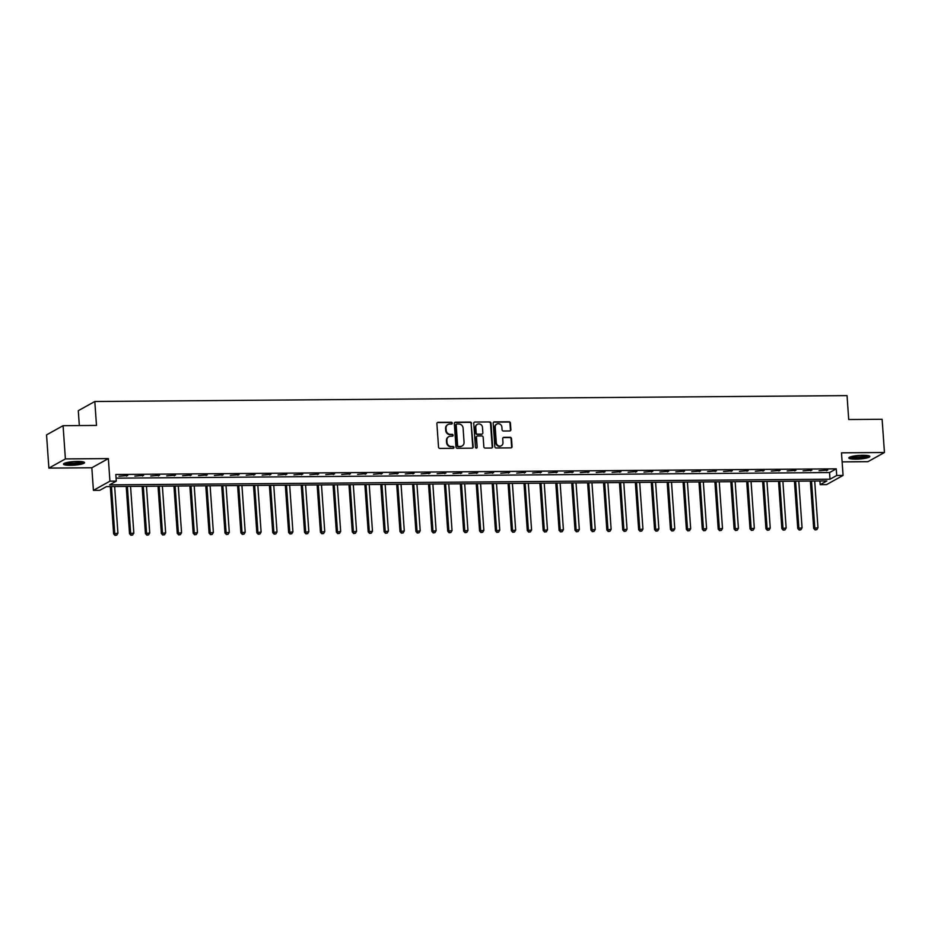 <?xml version="1.0" encoding="UTF-8"?>
<svg xmlns="http://www.w3.org/2000/svg" width="931" height="931" viewBox="0 0 931 931"><rect width="100%" height="100%" fill="white"/><g stroke="black" fill="none" stroke-linecap="round" stroke-linejoin="round"><path stroke-width="1.4" d="M452.268 423.14A0.931 0.861 60.9 0 0 451.326 422.232L438.059 422.337A1.327 1.234 60.9 0 0 436.895 423.652L438.536 447.136A1.327 1.234 60.9 0 0 439.886 448.428L453.153 448.323A0.931 0.861 60.9 0 0 453.967 447.404A0.931 0.861 60.9 0 0 453.025 446.496L451.314 446.508A4.248 3.933 60.9 0 1 447.02 442.365L446.88 440.41A4.248 3.933 60.9 0 1 450.592 436.208L452.303 436.185A0.931 0.861 60.9 0 0 453.118 435.266A0.931 0.861 60.9 0 0 452.175 434.358L450.464 434.381A4.248 3.933 60.9 0 1 446.17 430.238L446.03 428.272A4.248 3.933 60.9 0 1 449.743 424.07L451.454 424.059A0.931 0.861 60.9 0 0 452.268 423.14M451.605 424.047A0.931 0.861 60.9 0 0 450.883 422.476L437.605 422.581A1.327 1.234 60.9 0 0 437.291 422.627M453.304 448.311A0.931 0.861 60.9 0 0 452.582 446.74L451.314 446.508M452.454 436.174A0.931 0.861 60.9 0 0 451.733 434.614L450.464 434.381M862.804 455.282A10.544 1.792 176 0 0 848.804 457.959A10.544 1.792 176 0 0 855.845 459.158A10.544 1.792 176 0 0 869.845 456.493A10.544 1.792 176 0 0 862.804 455.282M77.482 461.439A10.544 1.792 176 0 0 63.483 464.115A10.544 1.792 176 0 0 70.512 465.314A10.544 1.792 176 0 0 84.523 462.649A10.544 1.792 176 0 0 77.482 461.439M509.723 430.972A1.327 1.234 60.9 0 0 510.886 429.656L510.421 423.07A1.327 1.234 60.9 0 0 509.082 421.778L494.338 421.894A1.327 1.234 60.9 0 0 493.186 423.209L494.827 446.694A1.327 1.234 60.9 0 0 496.165 447.986L510.91 447.869A1.327 1.234 60.9 0 0 512.062 446.554L511.503 438.594A1.327 1.234 60.9 0 0 510.165 437.302L503.857 437.349A1.327 1.234 60.9 0 0 502.705 438.664L502.973 442.609A3.549 3.282 60.9 0 1 501.355 445.74A3.549 3.282 60.9 0 1 496.293 442.667L495.211 427.201A3.549 3.282 60.9 0 1 496.828 424.082A3.549 3.282 60.9 0 1 501.89 427.154L502.077 429.726A1.327 1.234 60.9 0 0 503.415 431.03L509.723 430.972M836.713 475.485L843.067 475.427L826.553 484.609L820.188 484.667L826.879 480.943L106.471 486.587L99.78 490.311L93.414 490.358L109.928 481.176L116.294 481.129L109.602 484.853L830.01 479.209L836.713 475.485L836.247 468.84L115.828 474.484L116.294 481.129M63.075 425.688L65.391 458.925L48.878 468.107L46.55 434.882L63.075 425.688L96.487 425.432L94.811 401.505L847.047 395.617L848.711 419.532L882.123 419.276L884.45 452.501L841.496 452.838L843.067 475.427M48.878 468.107L91.832 467.769L108.357 458.587L65.391 458.925M108.357 458.587L109.928 481.176M471.563 423.372A1.327 1.234 60.9 0 0 470.225 422.08L455.48 422.197A1.327 1.234 60.9 0 0 454.328 423.512L455.969 446.996A1.327 1.234 60.9 0 0 457.307 448.288L472.052 448.172A1.327 1.234 60.9 0 0 473.216 446.857L471.121 423.628A1.327 1.234 60.9 0 0 469.783 422.337L455.038 422.441A1.327 1.234 60.9 0 0 454.724 422.488M474.915 422.046L489.659 421.929A1.327 1.234 60.9 0 1 490.998 423.221L492.639 446.705A1.327 1.234 60.9 0 1 491.475 448.02L485.167 448.067A1.327 1.234 60.9 0 1 483.829 446.775L483.166 437.256A1.327 1.234 60.9 0 0 481.827 435.952L477.638 435.987A1.327 1.234 60.9 0 0 476.474 437.302L477.172 447.217A0.931 0.861 60.9 0 1 476.753 448.044A0.931 0.861 60.9 0 1 475.427 447.229L473.751 423.361A1.327 1.234 60.9 0 1 474.915 422.046L489.659 421.929M842.124 461.881L867.925 461.683L884.45 452.501M116.084 478.15L829.544 472.564L836.247 468.84M118.959 476.23L127.71 475.555L118.959 476.23M134.867 476.102L143.618 475.427L134.867 476.102M150.775 475.985L159.527 475.299L150.775 475.985M166.684 475.857L175.447 475.182L166.684 475.857M182.604 475.729L191.355 475.054L182.604 475.729M198.512 475.613L207.264 474.926L198.512 475.613M214.421 475.485L223.172 474.798L214.421 475.485M230.329 475.357L239.081 474.682L230.329 475.357M246.238 475.229L254.989 474.554L246.238 475.229M262.146 475.113L270.898 474.426L262.146 475.113M278.055 474.985L286.818 474.31L278.055 474.985M293.975 474.857L302.726 474.182L293.975 474.857M309.883 474.74L318.635 474.054L309.883 474.74M325.792 474.612L334.543 473.926L325.792 474.612M341.7 474.484L350.452 473.809L341.7 474.484M357.609 474.356L366.36 473.681L357.609 474.356M373.517 474.24L382.269 473.553L373.517 474.24M389.426 474.112L398.189 473.437L389.426 474.112M405.346 473.984L414.097 473.309L405.346 473.984M421.254 473.867L430.006 473.181L421.254 473.867M437.163 473.739L445.914 473.053L437.163 473.739M453.071 473.611L461.823 472.936L453.071 473.611M468.98 473.483L477.731 472.808L468.98 473.483M484.888 473.367L493.651 472.68L484.888 473.367M500.797 473.239L509.56 472.564L500.797 473.239M516.717 473.111L525.468 472.436L516.717 473.111M532.625 472.995L541.376 472.308L532.625 472.995M548.534 472.867L557.285 472.18L548.534 472.867M564.442 472.739L573.193 472.064L564.442 472.739M580.35 472.611L589.102 471.936L580.35 472.611M596.259 472.494L605.022 471.808L596.259 472.494M612.179 472.366L620.93 471.691L612.179 472.366M628.088 472.238L636.839 471.563L628.088 472.238M643.996 472.122L652.747 471.435L643.996 472.122M659.904 471.994L668.656 471.307L659.904 471.994M675.813 471.866L684.564 471.191L675.813 471.866M691.721 471.738L700.473 471.063L691.721 471.738M707.63 471.621L716.393 470.935L707.63 471.621M723.55 471.493L732.301 470.818L723.55 471.493M739.458 471.365L748.21 470.69L739.458 471.365M755.367 471.249L764.118 470.562L755.367 471.249M771.275 471.121L780.027 470.434L771.275 471.121M787.184 470.993L795.935 470.318L787.184 470.993M803.092 470.865L811.844 470.19L803.092 470.865M819.001 470.749L827.764 470.062L819.001 470.749M94.811 401.505L78.285 410.687L79.333 425.572M819.932 480.99L820.188 484.667M91.832 467.769L93.414 490.358M829.544 472.564L830.01 479.209M126.593 476.172L126.558 475.555M142.501 476.044L142.466 475.438M158.421 475.927L158.375 475.31M174.33 475.799L174.283 475.182M190.238 475.671L190.192 475.066M206.147 475.543L206.1 474.938M222.055 475.427L222.009 474.81M237.964 475.299L237.929 474.682M253.872 475.171L253.837 474.566M269.792 475.054L269.746 474.438M285.701 474.926L285.654 474.31M301.609 474.798L301.563 474.193M317.518 474.67L317.471 474.065M333.426 474.554L333.379 473.937M349.334 474.426L349.3 473.809M365.243 474.298L365.208 473.693M381.163 474.182L381.116 473.565M397.072 474.054L397.025 473.437M412.98 473.926L412.933 473.32M428.888 473.798L428.842 473.192M444.797 473.681L444.75 473.064M460.705 473.553L460.67 472.936M476.614 473.425L476.579 472.82M492.534 473.309L492.487 472.692M508.442 473.181L508.396 472.564M524.351 473.053L524.304 472.448M540.259 472.925L540.213 472.32M556.168 472.808L556.121 472.192M572.076 472.68L572.041 472.064M587.985 472.552L587.95 471.947M603.905 472.436L603.858 471.819M619.813 472.308L619.767 471.691M635.722 472.18L635.675 471.575M651.63 472.052L651.584 471.447M667.539 471.936L667.504 471.319M683.447 471.808L683.412 471.191M699.356 471.68L699.321 471.074M715.276 471.563L715.229 470.946M731.184 471.435L731.138 470.818M747.093 471.307L747.046 470.702M763.001 471.179L762.955 470.574M778.91 471.063L778.875 470.446M794.818 470.935L794.783 470.318M810.726 470.807L810.692 470.202M826.647 470.69L826.6 470.074M447.753 424.664A4.248 3.933 60.9 0 0 445.588 428.528L446.03 428.272M450.01 434.626A4.248 3.933 60.9 0 1 445.728 430.483L445.588 428.528M448.602 436.802A4.248 3.933 60.9 0 0 446.438 440.654L446.88 440.41M450.86 446.752A4.248 3.933 60.9 0 1 446.577 442.609L446.438 440.654M472.366 448.125A1.327 1.234 60.9 0 0 472.762 447.113L471.121 423.628M456.981 424.012A0.931 0.861 60.9 0 0 456.178 424.932L457.621 445.542A0.931 0.861 60.9 0 0 458.552 446.449L460.368 446.438A4.248 3.933 60.9 0 0 464.069 442.237L463.091 428.144A4.248 3.933 60.9 0 0 458.797 424.001L456.981 424.012M456.399 424.28A0.931 0.861 60.9 0 0 455.725 425.188L456.178 424.932M461.916 446.089A4.248 3.933 60.9 0 1 459.926 446.682L458.11 446.705A0.931 0.861 60.9 0 1 457.168 445.798L455.725 425.188M491.801 447.974A1.327 1.234 60.9 0 0 492.196 446.95L490.544 423.477A1.327 1.234 60.9 0 0 489.206 422.174M476.87 436.29A1.327 1.234 60.9 0 0 476.032 437.558L477.172 447.217M476.509 448.125A0.931 0.861 60.9 0 0 476.73 447.474M482.467 427.376A3.549 3.282 60.9 0 0 477.405 424.292A3.549 3.282 60.9 0 0 475.788 427.422L476.172 432.868A1.327 1.234 60.9 0 0 477.51 434.16L481.699 434.137A1.327 1.234 60.9 0 0 482.852 432.822L482.467 427.376M477.184 424.431A3.549 3.282 60.9 0 0 475.345 427.666L475.788 427.422M482.014 434.09A1.327 1.234 60.9 0 1 481.246 434.381L477.068 434.416A1.327 1.234 60.9 0 1 475.718 433.113L475.345 427.666M496.607 424.21A3.549 3.282 60.9 0 0 494.768 427.457L495.211 427.201M501.134 445.856A3.549 3.282 60.9 0 1 495.851 442.912L494.768 427.457M511.224 447.823A1.327 1.234 60.9 0 0 511.619 446.799L511.061 438.85A1.327 1.234 60.9 0 0 509.723 437.547L503.415 437.605A1.327 1.234 60.9 0 0 503.101 437.651M510.037 430.925A1.327 1.234 60.9 0 0 510.432 429.913L509.979 423.326A1.327 1.234 60.9 0 0 508.64 422.022L493.896 422.139A1.327 1.234 60.9 0 0 493.581 422.185M110.312 486.552L113.617 533.859L117.923 533.207L114.653 486.529M111.476 486.552L114.734 533.23L115.025 535.383L116.747 535.127L115.479 535.139M117.923 533.207L116.747 535.127M115.025 535.383L113.617 533.859M126.22 486.436L129.525 533.731L133.831 533.079L130.561 486.401M127.384 486.424L130.643 533.102L130.945 535.267L132.656 534.999L131.387 535.011M133.831 533.079L132.656 534.999M130.945 535.267L129.525 533.731M142.129 486.308L145.434 533.603L149.74 532.963L146.47 486.273M143.293 486.296L146.551 532.986L146.854 535.139L148.564 534.883L147.296 534.894M149.74 532.963L148.564 534.883M146.854 535.139L145.434 533.603M158.037 486.18L161.354 533.475L165.648 532.835L162.378 486.145M159.201 486.18L162.471 532.858L162.762 535.011L164.484 534.755L163.204 534.766M165.648 532.835L164.484 534.755M162.762 535.011L161.354 533.475M173.957 486.063L177.262 533.358L181.557 532.707L178.298 486.029M175.109 486.052L178.38 532.73L178.671 534.883L180.393 534.627L179.113 534.638M181.557 532.707L180.393 534.627M178.671 534.883L177.262 533.358M82.999 461.834A9.124 1.559 -4 0 1 79.857 463.091A9.124 1.559 -4 0 1 70.581 463.987A9.124 1.559 -4 0 1 64.879 463.103M66.078 462.73A8.449 1.443 176 0 0 79.368 462.37A8.449 1.443 176 0 0 81.742 461.636M63.948 463.533A10.474 1.781 176 0 0 80.741 463.207A10.474 1.781 176 0 0 83.976 462.125M868.32 455.678A9.124 1.559 -4 0 1 856.241 457.831A9.124 1.559 -4 0 1 850.201 456.946M851.411 456.574A8.449 1.443 176 0 0 856.415 457.051A8.449 1.443 176 0 0 867.075 455.48M849.27 457.377A10.474 1.781 176 0 0 855.787 458.087A10.474 1.781 176 0 0 869.298 455.969M189.866 485.935L193.171 533.23L197.465 532.579L194.207 485.901M191.018 485.924L194.288 532.613L194.579 534.766L196.301 534.51L195.021 534.51M197.465 532.579L196.301 534.51M194.579 534.766L193.171 533.23M205.774 485.807L209.079 533.102L213.374 532.462L210.115 485.773M206.926 485.796L210.197 532.485L210.487 534.638L212.21 534.382L210.941 534.394M213.374 532.462L212.21 534.382M210.487 534.638L209.079 533.102M221.683 485.679L224.988 532.986L229.294 532.334L226.024 485.645M222.846 485.679L226.105 532.357L226.396 534.51L228.118 534.254L226.85 534.266M229.294 532.334L228.118 534.254M226.396 534.51L224.988 532.986M237.591 485.563L240.896 532.858L245.202 532.206L241.932 485.528M238.755 485.551L242.013 532.229L242.316 534.394L244.027 534.126L242.758 534.138M245.202 532.206L244.027 534.126M242.316 534.394L240.896 532.858M253.5 485.435L256.816 532.73L261.111 532.09L257.84 485.4M254.663 485.423L257.922 532.113L258.224 534.266L259.935 534.01L258.667 534.022M261.111 532.09L259.935 534.01M258.224 534.266L256.816 532.73M269.408 485.307L272.725 532.602L277.019 531.962L273.761 485.272M270.572 485.295L273.842 531.985L274.133 534.138L275.855 533.882L274.575 533.894M277.019 531.962L275.855 533.882M274.133 534.138L272.725 532.602M285.328 485.191L288.633 532.485L292.928 531.834L289.669 485.156M286.48 485.179L289.75 531.857L290.041 534.01L291.764 533.754L290.484 533.766M292.928 531.834L291.764 533.754M290.041 534.01L288.633 532.485M301.237 485.063L304.542 532.357L308.836 531.706L305.577 485.028M302.389 485.051L305.659 531.741L305.95 533.894L307.672 533.638L306.404 533.638M308.836 531.706L307.672 533.638M305.95 533.894L304.542 532.357M317.145 484.935L320.45 532.229L324.744 531.589L321.486 484.9M318.309 484.923L321.567 531.613L321.858 533.766L323.581 533.51L322.312 533.521M324.744 531.589L323.581 533.51M321.858 533.766L320.45 532.229M333.054 484.807L336.359 532.101L340.665 531.461L337.394 484.772M334.217 484.807L337.476 531.485L337.767 533.638L339.489 533.382L338.221 533.393M340.665 531.461L339.489 533.382M337.767 533.638L336.359 532.101M348.962 484.69L352.267 531.985L356.573 531.333L353.303 484.655M350.126 484.679L353.384 531.357L353.687 533.521L355.398 533.254L354.129 533.265M356.573 531.333L355.398 533.254M353.687 533.521L352.267 531.985M364.871 484.562L368.187 531.857L372.481 531.217L369.211 484.527M366.034 484.551L369.293 531.24L369.595 533.393L371.306 533.137L370.038 533.149M372.481 531.217L371.306 533.137M369.595 533.393L368.187 531.857M380.779 484.434L384.096 531.729L388.39 531.089L385.131 484.399M381.943 484.423L385.213 531.112L385.504 533.265L387.226 533.009L385.946 533.021M388.39 531.089L387.226 533.009M385.504 533.265L384.096 531.729M396.699 484.318L400.004 531.613L404.298 530.961L401.04 484.283M397.851 484.306L401.121 530.984L401.412 533.137L403.135 532.881L401.855 532.893M404.298 530.961L403.135 532.881M401.412 533.137L400.004 531.613M412.608 484.19L415.913 531.485L420.207 530.833L416.948 484.155M413.76 484.178L417.03 530.868L417.321 533.021L419.043 532.765L417.775 532.765M420.207 530.833L419.043 532.765M417.321 533.021L415.913 531.485M428.516 484.062L431.821 531.357L436.115 530.717L432.857 484.027M429.68 484.05L432.938 530.74L433.229 532.893L434.952 532.637L433.683 532.648M436.115 530.717L434.952 532.637M433.229 532.893L431.821 531.357M444.424 483.934L447.73 531.229L452.035 530.589L448.765 483.899M445.588 483.934L448.847 530.612L449.138 532.765L450.86 532.509L449.592 532.52M452.035 530.589L450.86 532.509M449.138 532.765L447.73 531.229M460.333 483.817L463.638 531.112L467.944 530.461L464.674 483.783M461.497 483.806L464.755 530.484L465.058 532.648L466.768 532.381L465.5 532.392M467.944 530.461L466.768 532.381M465.058 532.648L463.638 531.112M476.241 483.689L479.558 530.984L483.852 530.344L480.582 483.655M477.405 483.678L480.664 530.367L480.966 532.52L482.677 532.264L481.408 532.276M483.852 530.344L482.677 532.264M480.966 532.52L479.558 530.984M492.162 483.561L495.467 530.856L499.761 530.216L496.502 483.526M493.314 483.55L496.584 530.239L496.875 532.392L498.597 532.136L497.317 532.148M499.761 530.216L498.597 532.136M496.875 532.392L495.467 530.856M508.07 483.445L511.375 530.74L515.669 530.088L512.411 483.41M509.222 483.433L512.492 530.111L512.783 532.264L514.506 532.008L513.225 532.02M515.669 530.088L514.506 532.008M512.783 532.264L511.375 530.74M523.978 483.317L527.283 530.612L531.578 529.96L528.319 483.282M525.131 483.305L528.401 529.995L528.692 532.148L530.414 531.892L529.145 531.892M531.578 529.96L530.414 531.892M528.692 532.148L527.283 530.612M539.887 483.189L543.192 530.484L547.486 529.844L544.228 483.154M541.051 483.177L544.309 529.867L544.6 532.02L546.322 531.764L545.054 531.776M547.486 529.844L546.322 531.764M544.6 532.02L543.192 530.484M555.795 483.061L559.1 530.356L563.406 529.716L560.136 483.026M556.959 483.061L560.218 529.739L560.509 531.892L562.231 531.636L560.962 531.648M563.406 529.716L562.231 531.636M560.509 531.892L559.1 530.356M571.704 482.945L575.009 530.239L579.315 529.588L576.045 482.91M572.868 482.933L576.126 529.611L576.429 531.776L578.139 531.508L576.871 531.52M579.315 529.588L578.139 531.508M576.429 531.776L575.009 530.239M587.612 482.817L590.929 530.111L595.223 529.471L591.953 482.782M588.776 482.805L592.046 529.495L592.337 531.648L594.059 531.392L592.779 531.403M595.223 529.471L594.059 531.392M592.337 531.648L590.929 530.111M603.532 482.689L606.837 529.983L611.132 529.343L607.873 482.654M604.685 482.677L607.955 529.367L608.246 531.52L609.968 531.264L608.688 531.275M611.132 529.343L609.968 531.264M608.246 531.52L606.837 529.983M619.441 482.572L622.746 529.867L627.04 529.215L623.782 482.537M620.593 482.561L623.863 529.239L624.154 531.392L625.876 531.135L624.596 531.147M627.04 529.215L625.876 531.135M624.154 531.392L622.746 529.867M635.349 482.444L638.654 529.739L642.949 529.087L639.69 482.409M636.501 482.433L639.772 529.122L640.062 531.275L641.785 531.019L640.516 531.019M642.949 529.087L641.785 531.019M640.062 531.275L638.654 529.739M651.258 482.316L654.563 529.611L658.869 528.971L655.599 482.281M652.422 482.305L655.68 528.994L655.971 531.147L657.693 530.891L656.425 530.903M658.869 528.971L657.693 530.891M655.971 531.147L654.563 529.611M667.166 482.188L670.471 529.483L674.777 528.843L671.507 482.153M668.33 482.188L671.588 528.866L671.879 531.019L673.602 530.763L672.333 530.775M674.777 528.843L673.602 530.763M671.879 531.019L670.471 529.483M683.075 482.072L686.38 529.367L690.686 528.715L687.415 482.037M684.238 482.06L687.497 528.738L687.8 530.903L689.51 530.635L688.242 530.647M690.686 528.715L689.51 530.635M687.8 530.903L686.38 529.367M698.983 481.944L702.3 529.239L706.594 528.599L703.324 481.909M700.147 481.932L703.417 528.622L703.708 530.775L705.43 530.519L704.15 530.53M706.594 528.599L705.43 530.519M703.708 530.775L702.3 529.239M714.903 481.816L718.208 529.111L722.503 528.471L719.244 481.781M716.055 481.804L719.326 528.494L719.616 530.647L721.339 530.391L720.059 530.402M722.503 528.471L721.339 530.391M719.616 530.647L718.208 529.111M730.812 481.699L734.117 528.994L738.411 528.342L735.153 481.664M731.964 481.688L735.234 528.366L735.525 530.519L737.247 530.263L735.967 530.274M738.411 528.342L737.247 530.263M735.525 530.519L734.117 528.994M746.72 481.571L750.025 528.866L754.319 528.214L751.061 481.536M747.872 481.56L751.142 528.249L751.433 530.402L753.156 530.146L751.887 530.146M754.319 528.214L753.156 530.146M751.433 530.402L750.025 528.866M762.629 481.443L765.934 528.738L770.24 528.098L766.969 481.408M763.792 481.432L767.051 528.121L767.342 530.274L769.064 530.018L767.796 530.03M770.24 528.098L769.064 530.018M767.342 530.274L765.934 528.738M778.537 481.315L781.842 528.61L786.148 527.97L782.878 481.28M779.701 481.315L782.959 527.993L783.262 530.146L784.973 529.89L783.704 529.902M786.148 527.97L784.973 529.89M783.262 530.146L781.842 528.61M794.446 481.199L797.751 528.494L802.057 527.842L798.786 481.164M795.609 481.187L798.868 527.865L799.17 530.03L800.881 529.762L799.613 529.774M802.057 527.842L800.881 529.762M799.17 530.03L797.751 528.494M810.354 481.071L813.671 528.366L817.965 527.726L814.695 481.036M811.518 481.059L814.788 527.749L815.079 529.902L816.801 529.646L815.521 529.658M817.965 527.726L816.801 529.646M815.079 529.902L813.671 528.366"/></g></svg>
